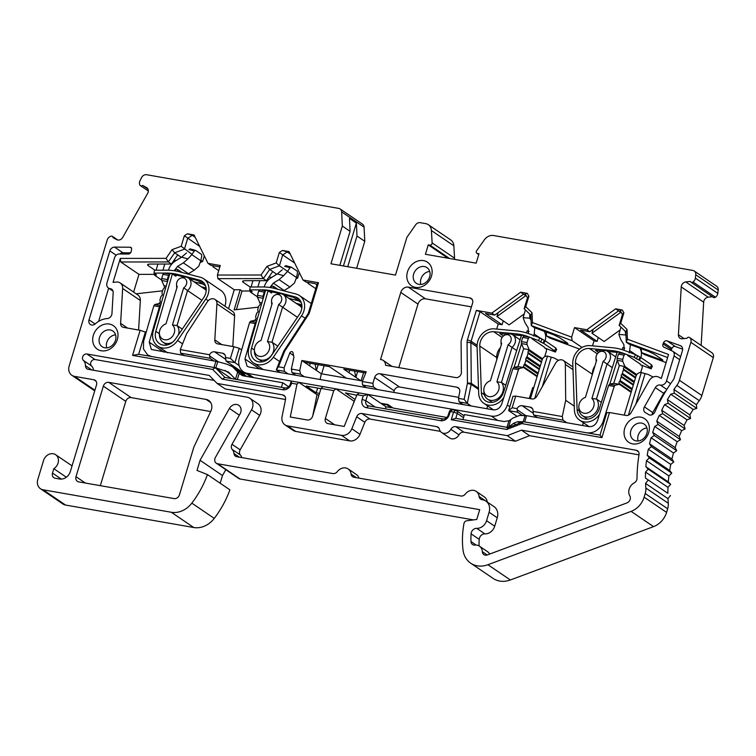<?xml version="1.0" encoding="UTF-8"?>
<svg xmlns="http://www.w3.org/2000/svg" width="756" height="756" viewBox="0 0 756 756"><rect width="100%" height="100%" fill="white"/><g stroke="black" fill="none" stroke-linecap="round" stroke-linejoin="round"><path stroke-width="1.13" d="M528.283 336.874L527.754 336.514A61.954 51.663 -55.8 0 0 515.885 333.802L493.744 331.733A12.569 10.48 -55.8 0 0 479.776 346.05L481.374 392.723A12.814 10.678 -55.8 0 0 485.569 400.85A12.814 10.678 -55.8 0 0 489.132 402.286A12.814 10.678 -55.8 0 0 503.515 392.307L521.527 335.154L524.078 335.645L523.927 336.108M503.779 397.533A15.848 13.211 124.2 0 1 488.272 405.112A15.848 13.211 124.2 0 1 483.859 403.335A15.848 13.211 124.2 0 1 478.68 393.29L477.074 346.635A15.602 13.003 124.2 0 1 494.424 328.86L516.565 330.93A64.988 54.196 124.2 0 1 529.011 333.774L539.775 337.819L538.518 340.559L540.682 342.024L543.791 343.46L545.048 340.72L555.877 348.081L554.62 350.822L553.014 350.34L555.414 352.041L544.651 347.996M528.945 331.487A6.067 5.056 124.2 0 0 528.888 331.185L527.093 330.844L526.45 332.895M521.508 343.791L514.071 367.378M527.754 336.514L538.518 340.559M524.078 335.645L525.051 336.307M500.425 347.628A12.569 10.48 -55.8 0 0 496.673 357.541L496.749 359.809M555.641 348.601L556.671 349.3L555.414 352.041M503.401 336.014L499.801 333.566L507.172 334.256M512.681 334.776L518.049 335.277L515.885 333.802M521.356 335.702A61.954 51.663 -55.8 0 0 518.049 335.277M539.775 337.819L545.048 340.72M506.35 334.558L505.707 334.124M554.62 350.822L543.791 343.46M544.509 347.287L531.95 338.745M712.36 296.711L708.183 297.184A4.772 3.978 -55.8 0 0 703.893 300.992A4.772 3.978 -55.8 0 0 703.675 302.173L701.133 345.426M699.281 400.652A138.424 115.432 -55.8 0 0 696.37 404.715L696.748 408.401L674.314 393.148L673.927 389.463A138.424 115.432 124.2 0 1 676.837 385.399L699.281 400.652A14.317 11.945 -55.8 0 0 701.861 395.511L713.314 357.579L690.88 342.326A4.942 4.12 -55.8 0 0 689.491 337.507A4.942 4.12 -55.8 0 0 689.377 337.431A1.89 1.569 124.2 0 0 686.977 338.272L682.394 338.782A4.772 3.978 124.2 0 1 679.984 338.225A4.772 3.978 124.2 0 1 678.425 334.757L681.241 286.921A4.772 3.978 124.2 0 1 681.449 285.74A4.772 3.978 124.2 0 1 685.739 281.931L690.294 281.421A2.268 1.89 124.2 0 0 690.852 282.092L713.295 297.344A2.268 1.89 -55.8 0 0 715.459 297.212A4.772 3.978 -55.8 0 0 717.784 293.375L718.2 290.03A4.772 3.978 -55.8 0 0 716.669 286.25L694.235 270.998A4.772 3.978 -55.8 0 0 692.902 270.459L493.545 235.522A9.544 7.957 -55.8 0 0 484.388 239.822L476.639 250.737A1.909 1.588 124.2 0 0 476.856 253.251L478.756 254.536M220.176 483.235L222.491 475.543L200.056 460.291L229.427 408.438A7.163 5.972 124.2 0 1 238.754 405.282A7.163 5.972 124.2 0 1 240.039 413.967L215.422 457.418A4.772 3.978 -55.8 0 0 214.94 458.552A4.772 3.978 -55.8 0 0 216.282 463.211A4.772 3.978 -55.8 0 0 217.615 463.74L479.72 509.667L476.762 519.466L466.603 520.799A2.863 2.391 -55.8 0 0 464.071 523.086A2.863 2.391 -55.8 0 0 463.995 523.426A88.358 73.672 124.2 0 0 463.003 549.858A23.861 19.902 124.2 0 0 470.667 563.154L493.101 578.406A23.861 19.902 -55.8 0 0 510.357 579.975L653.543 526.63A19.089 15.923 -55.8 0 0 666.575 512.407L667.661 508.779A14.317 11.935 -55.8 0 0 668.285 503.298L645.851 488.045A14.317 11.935 124.2 0 1 645.227 493.526L644.131 497.155A19.089 15.923 124.2 0 1 631.099 511.377L487.922 564.723A23.861 19.902 124.2 0 1 470.667 563.154M216.282 463.211L238.716 478.453A4.772 3.978 -55.8 0 0 240.049 478.992L473.492 519.901M117.35 339.51A14.232 11.869 124.2 0 1 101.304 350.775A14.232 11.869 124.2 0 1 93.338 335.305A14.232 11.869 124.2 0 1 109.374 324.04A14.232 11.869 124.2 0 1 117.35 339.51M99.508 337.478A9.488 7.91 -55.8 0 0 102.173 346.72A9.488 7.91 -55.8 0 0 115.507 340.276A9.488 7.91 -55.8 0 0 112.842 331.024A9.488 7.91 -55.8 0 0 99.508 337.478M431.487 276.091A14.232 11.869 124.2 0 1 415.441 287.356A14.232 11.869 124.2 0 1 407.475 271.886A14.232 11.869 124.2 0 1 423.521 260.622A14.232 11.869 124.2 0 1 431.487 276.091M413.645 274.059A9.488 7.91 -55.8 0 0 416.31 283.311A9.488 7.91 -55.8 0 0 429.654 276.866A9.488 7.91 -55.8 0 0 426.979 267.615A9.488 7.91 -55.8 0 0 413.645 274.059M648.705 432.621A14.232 11.869 124.2 0 1 632.668 443.885A14.232 11.869 124.2 0 1 624.692 428.416A14.232 11.869 124.2 0 1 640.738 417.151A14.232 11.869 124.2 0 1 648.705 432.621M630.863 430.589A9.488 7.91 -55.8 0 0 633.528 439.841A9.488 7.91 -55.8 0 0 646.871 433.396A9.488 7.91 -55.8 0 0 644.197 424.144A9.488 7.91 -55.8 0 0 630.863 430.589M461.377 372.339A4.734 3.941 124.2 0 1 461.16 373.842A4.734 3.941 124.2 0 1 455.83 377.584L385.541 365.271A7.097 5.916 124.2 0 0 383.216 360.423A7.097 5.916 124.2 0 0 380.514 359.544L400.774 292.421A6.681 5.575 124.2 0 1 408.306 287.138L469.93 297.93A4.734 3.941 124.2 0 1 471.253 298.459A4.734 3.941 124.2 0 1 472.585 303.071L461.302 340.427A4.734 3.941 124.2 0 0 461.084 341.92L461.377 372.339M638.981 454.847L529.597 435.683L521.451 430.145L636.202 450.255A4.734 3.941 124.2 0 1 637.516 450.784A4.734 3.941 124.2 0 1 639.009 454.725A147.883 123.313 -55.8 0 0 637.024 478.236A4.734 3.941 124.2 0 1 636.807 479.663A4.734 3.941 124.2 0 1 634.171 482.914A8.987 7.494 124.2 0 0 629.814 495.851A4.734 3.941 124.2 0 1 630.154 499.404A4.734 3.941 124.2 0 1 626.922 502.929L487.318 554.942A4.734 3.941 124.2 0 1 483.897 554.63A4.734 3.941 124.2 0 1 482.356 551.71L487.185 554.989M249.83 398.251L257.976 403.789A9.544 7.957 124.2 0 1 260.659 413.097A9.544 7.957 124.2 0 1 259.686 415.365L251.54 409.828A9.544 7.957 124.2 0 0 252.513 407.56A9.544 7.957 124.2 0 0 249.83 398.251A9.544 7.957 124.2 0 0 247.174 397.183L88.32 369.344A4.734 3.941 124.2 0 1 86.997 368.815A4.734 3.941 124.2 0 1 85.447 365.677L91.741 369.949M111.954 313.579A4.734 3.941 124.2 0 1 111.746 314.761A4.734 3.941 124.2 0 1 107.286 318.55A19.864 16.566 124.2 0 0 95.379 323.804A4.734 3.941 124.2 0 1 90.351 324.475A4.734 3.941 124.2 0 1 89.019 319.864L109.837 250.907A4.734 3.941 124.2 0 1 114.562 247.108L130.212 247.24A1.909 1.588 124.2 0 1 131.591 249.055L131.232 251.313A2.863 2.391 124.2 0 1 131.138 251.739A2.863 2.391 124.2 0 1 128.274 254.044L119.278 253.969A4.734 3.941 124.2 0 0 114.553 257.768L106.965 282.895A5.254 4.375 124.2 0 0 108.439 288.017A5.254 4.375 124.2 0 0 110.13 288.641A4.725 3.941 124.2 0 1 111.642 289.198A4.725 3.941 124.2 0 1 113.183 292.629L111.954 313.579M115.583 334.823A9.488 7.91 -55.8 0 0 106.785 342.421A9.488 7.91 -55.8 0 0 106.709 347.873M429.72 271.413A9.488 7.91 -55.8 0 0 420.922 279.002A9.488 7.91 -55.8 0 0 420.856 284.464M646.938 427.943A9.488 7.91 -55.8 0 0 638.14 435.532A9.488 7.91 -55.8 0 0 638.073 440.984M147.089 187.866L142.648 185.447A2.268 1.89 124.2 0 1 139.879 185.031A4.772 3.978 124.2 0 1 139.652 181.648A4.772 3.978 124.2 0 1 139.983 180.807L141.533 177.66A4.772 3.978 -55.8 0 1 146.579 174.721L338.745 208.401A4.782 3.988 -55.8 0 1 340.077 208.939L362.521 224.182A4.782 3.988 -55.8 0 1 364.08 227.15L364.779 241.306L356.634 268.276M254.385 349.924A8.609 7.173 124.2 0 0 265.072 355.169A8.609 7.173 124.2 0 0 267.454 341.636L271.999 342.194A10.981 9.157 124.2 0 1 273.455 351.408A10.981 9.157 124.2 0 1 258.032 358.864A10.981 9.157 124.2 0 1 254.441 351.842L254.385 349.924A8.609 7.173 124.2 0 1 260.716 340.597A8.609 7.173 124.2 0 1 260.99 340.502L272.207 303.345A5.746 4.791 124.2 0 1 271.546 300.973A5.746 4.791 124.2 0 1 271.81 299.045A5.746 4.791 124.2 0 1 275.77 294.755A5.746 4.791 124.2 0 1 281.497 300.746A5.746 4.791 124.2 0 1 278.671 304.479L282.564 307.201L271.999 342.194L277.811 346.144M275.77 294.755L277.575 294.103A8.118 6.766 124.2 0 1 283.377 294.66A8.118 6.766 124.2 0 1 285.655 302.57A8.118 6.766 124.2 0 1 282.564 307.201L297.439 317.303M283.377 294.66L299.839 305.849A8.118 6.766 124.2 0 1 301.833 308.183M271.839 304.564A8.118 6.766 124.2 0 1 271.602 302.891L271.546 300.973M201.89 300.283L187.564 290.55L176.999 325.543A10.981 9.157 124.2 0 1 178.473 334.691M165.715 323.946L165.989 323.851A8.609 7.173 124.2 0 0 165.715 323.946A8.609 7.173 124.2 0 0 159.771 330.391A8.609 7.173 124.2 0 0 159.384 333.273A8.609 7.173 124.2 0 0 165.914 339.841A8.609 7.173 124.2 0 0 174.296 332.933A8.609 7.173 124.2 0 0 172.453 324.995L176.999 325.543L182.262 329.125M172.897 341.995A10.981 9.157 124.2 0 1 163.031 342.213A10.981 9.157 124.2 0 1 159.44 335.191L159.384 333.273M165.989 323.861L177.206 286.704A5.746 4.791 124.2 0 1 176.545 284.332A5.746 4.791 124.2 0 1 180.769 278.104L182.574 277.452A8.118 6.766 124.2 0 1 186.118 277.102A8.118 6.766 124.2 0 1 188.376 278.01A8.118 6.766 124.2 0 1 190.663 285.919A8.118 6.766 124.2 0 1 187.564 290.55L183.67 287.828L172.453 324.995M188.376 278.01L204.838 289.198A8.118 6.766 124.2 0 1 206.199 290.502M176.838 287.923A8.118 6.766 124.2 0 1 176.602 286.25L176.545 284.332M447.93 258.212L428.274 244.859L425.439 254.271L476.157 263.154L479.002 253.742L477.386 253.458A1.909 1.588 124.2 0 1 476.856 253.251M505.225 334.965L507.03 334.303A8.118 6.766 124.2 0 1 512.823 334.87A8.118 6.766 124.2 0 1 515.11 342.78A8.118 6.766 124.2 0 1 512.02 347.401L501.455 382.404A10.981 9.157 124.2 0 1 502.91 391.608A10.981 9.157 124.2 0 1 487.478 399.064A10.981 9.157 124.2 0 1 483.887 392.052L483.831 390.134A8.609 7.173 124.2 0 1 490.172 380.807A8.609 7.173 124.2 0 1 490.436 380.712L501.653 343.555A5.746 4.791 124.2 0 1 500.992 341.183A5.746 4.791 124.2 0 1 501.256 339.255A5.746 4.791 124.2 0 1 505.225 334.965A5.746 4.791 124.2 0 1 510.943 340.956A5.746 4.791 124.2 0 1 508.117 344.689L516.669 350.567M501.285 344.774A8.118 6.766 124.2 0 1 501.048 343.101L500.992 341.183M508.117 344.689L496.9 381.846L501.455 382.404L505.726 385.305M600.226 351.606L602.031 350.954A8.118 6.766 124.2 0 1 607.824 351.512A8.118 6.766 124.2 0 1 610.111 359.421A8.118 6.766 124.2 0 1 607.021 364.052L596.456 399.045A10.981 9.157 124.2 0 1 597.911 408.259A10.981 9.157 124.2 0 1 582.479 415.715A10.981 9.157 124.2 0 1 578.888 408.694L578.831 406.785A8.609 7.173 124.2 0 1 585.172 397.458A8.609 7.173 124.2 0 1 585.437 397.363L596.654 360.206A5.746 4.791 124.2 0 1 595.993 357.834A5.746 4.791 124.2 0 1 596.257 355.906A5.746 4.791 124.2 0 1 600.226 351.606A5.746 4.791 124.2 0 1 605.943 357.607A5.746 4.791 124.2 0 1 603.118 361.34L612.294 367.643M596.286 361.425A8.118 6.766 124.2 0 1 596.049 359.752L595.993 357.834M603.118 361.34L591.901 398.497L596.456 399.045L601.351 402.381M180.769 278.104A5.746 4.791 124.2 0 1 183.273 277.858A5.746 4.791 124.2 0 1 186.751 282.12A5.746 4.791 124.2 0 1 183.67 287.828M146.447 187.431A4.772 3.978 124.2 0 1 146.777 187.63A4.772 3.978 124.2 0 1 147.628 193.413L122.727 237.375A4.772 3.978 124.2 0 1 116.84 239.68L113.022 237.696A1.89 1.569 124.2 0 0 111.34 236.137A4.942 4.12 -55.8 0 0 107.191 240.039L69.165 365.989A9.544 7.957 -55.8 0 0 71.848 375.297L94.283 390.55A9.544 7.957 -55.8 0 0 94.727 390.824M453.855 245.794A9.544 7.957 -55.8 0 0 450.746 239.945L428.302 224.693A9.544 7.957 124.2 0 1 431.411 230.542L453.855 245.794L454.564 258.183L432.13 242.931A1.909 1.588 124.2 0 1 429.89 245.133L449.536 258.495M454.29 259.327A1.909 1.588 -55.8 0 0 454.564 258.183M713.314 357.579A4.942 4.12 -55.8 0 0 711.925 352.759A4.942 4.12 -55.8 0 0 711.812 352.683L689.595 337.582M693.195 409.487A138.424 115.432 -55.8 0 0 689.859 414.893L690.559 418.474L668.115 403.222L667.425 399.64A138.424 115.432 124.2 0 1 670.752 394.235L693.195 409.487L696.748 408.401M687.043 419.863A138.424 115.432 -55.8 0 0 684.133 425.486L685.125 428.935L662.681 413.683L661.689 410.234A138.424 115.432 124.2 0 1 664.609 404.611L687.043 419.863L690.559 418.474M681.695 430.636A138.424 115.432 -55.8 0 0 679.209 436.429L680.495 439.718L658.06 424.466L656.766 421.177A138.424 115.432 124.2 0 1 659.251 415.384L681.695 430.636L685.125 428.935M677.168 441.712A138.424 115.432 -55.8 0 0 675.136 447.628L676.714 450.737L654.271 435.484L652.693 432.375A138.424 115.432 124.2 0 1 654.724 426.46L677.168 441.712L680.495 439.718M673.511 453.005A138.424 115.432 -55.8 0 0 671.942 459.005L673.794 461.907L651.36 446.654L649.508 443.753A138.424 115.432 124.2 0 1 651.067 437.752L673.511 453.005L676.714 450.737M670.752 464.439A138.424 115.432 -55.8 0 0 669.665 470.478L671.772 473.143L649.338 457.89L647.221 455.225A138.424 115.432 124.2 0 1 648.308 449.187L670.752 464.439L673.794 461.907M668.899 475.921A138.424 115.432 -55.8 0 0 668.304 481.941L670.657 484.369L648.223 469.117L645.86 466.688A138.424 115.432 124.2 0 1 646.465 460.669L668.899 475.921L671.772 473.143M667.983 487.355A138.424 115.432 -55.8 0 0 667.879 493.328L645.435 478.075A138.424 115.432 124.2 0 1 645.548 472.103L667.983 487.355L670.657 484.369M645.851 488.045A138.424 115.432 124.2 0 1 645.567 483.424L668.002 498.677L670.459 495.482M668.002 498.677A138.424 115.432 -55.8 0 0 668.285 503.298M222.491 475.543L225.808 469.684M214.26 518.389A90.096 75.127 -55.8 0 0 229.9 489.841L207.456 474.588A90.096 75.127 124.2 0 1 191.826 503.137A21.952 18.305 124.2 0 1 171.319 512.266L193.753 527.518A21.952 18.305 -55.8 0 0 214.26 518.389L191.826 503.137M71.848 375.297A9.544 7.957 -55.8 0 0 74.504 376.365L93.829 379.748A4.772 3.978 124.2 0 1 95.162 380.287A4.772 3.978 124.2 0 1 96.503 384.936L70.384 471.451A9.544 7.957 124.2 0 1 59.62 479.002L55.131 478.217A4.734 3.941 124.2 0 1 53.818 477.688A4.734 3.941 124.2 0 1 52.485 473.076L53.808 468.701A8.609 7.182 -55.8 0 0 55.623 454.706A8.609 7.182 -55.8 0 0 43.527 460.555L37.8 479.512A9.459 7.891 -55.8 0 0 40.465 488.735L62.899 503.987A9.459 7.891 -55.8 0 0 65.536 505.046L193.753 527.518M100.331 485.664L125.779 401.389A4.772 3.978 -55.8 0 1 131.157 397.609L210.678 411.547M324.097 365.706L321.65 373.814M347.732 266.717L357.002 236.023L364.779 241.306M316.424 370.431L318.163 364.666M428.302 224.693A9.544 7.957 124.2 0 0 425.647 223.625L420.223 222.68A4.782 3.988 124.2 0 0 415.611 224.863L406.87 237.365L395.482 275.089L330.948 263.778L342.336 226.053L341.646 211.897A4.782 3.988 -55.8 0 0 340.077 208.939M690.88 342.326L679.427 380.259L701.861 395.511M40.465 488.735A9.459 7.891 -55.8 0 0 43.092 489.793L171.319 512.266M76.006 476.686A4.772 3.978 124.2 0 0 77.348 481.336A4.772 3.978 124.2 0 0 78.671 481.874L174.078 498.591A4.772 3.978 124.2 0 0 179.456 494.811L193.895 446.985L210.829 411.236A9.459 7.891 124.2 0 0 208.75 400.491A9.459 7.891 124.2 0 0 206.114 399.423L108.722 382.356A4.772 3.978 124.2 0 0 103.336 386.136L76.006 476.686L85.362 483.046M393.668 392.402L394.159 390.767L374.664 377.518A4.772 3.978 124.2 0 1 380.041 373.738L456.917 387.214A4.772 3.978 124.2 0 1 458.24 387.752A4.772 3.978 124.2 0 1 459.733 391.778A162.256 135.305 124.2 0 1 458.457 398.355L464.146 399.357L467.416 383.368A1.881 1.569 -55.8 0 0 467.454 382.952L467.057 342.298A7.579 6.322 124.2 0 1 467.406 339.907L476.327 310.385L491.825 313.097L520.648 292.194L523.587 294.188L494.764 315.091L491.825 313.097M527.282 293.356L528.907 296.154L527.452 297.798L525.033 293.611L527.282 293.356L520.648 292.194M528.907 296.154L525.741 306.652L532.035 312.786L532.432 322.557L571.649 337.129L572.131 340.72L582.035 347.448M586.826 329.748L615.649 308.835L618.588 310.839L589.765 331.742L586.826 329.748L574.532 327.594L571.649 337.129M622.282 309.998L623.908 312.804L622.453 314.439L620.033 310.262L622.282 309.998L615.649 308.835M623.908 312.804L620.733 323.303L627.036 329.436L627.423 339.208L668.559 354.479L661.311 378.482L658.589 377.064A7.636 6.369 124.2 0 0 649.168 380.75L631.014 412.804A4.772 3.978 124.2 0 1 626.119 415.45L609.497 412.54L601.918 437.62L521.838 423.587L506.851 429.455L451.266 419.712L453.562 412.115L450.311 411.538L449.225 414.855A7.617 6.35 124.2 0 1 440.701 420.695L366.405 407.673A7.617 6.35 124.2 0 1 362.133 399.395L363.23 395.794L356.983 394.698L344.188 426.46L328.01 423.615A4.734 3.941 124.2 0 1 326.686 423.086A4.734 3.941 124.2 0 1 325.363 418.474L333.765 390.635L320.998 388.395L312.597 416.244A4.734 3.941 124.2 0 1 307.267 419.986L290.276 417.01L296.976 384.18L291.542 383.235L291.4 383.698A7.617 6.35 124.2 0 1 282.82 389.727L222.188 379.106L212.634 369.4L132.555 355.367L140.125 330.287L123.502 327.367A4.772 3.978 124.2 0 1 122.17 326.838A4.772 3.978 124.2 0 1 120.61 323.37L122.661 288.49L140.342 300.501L138.603 330.013M195.199 237.289L192.279 235.305L187.705 238.263L184.417 249.159L174.674 252.787L168.371 261.945L120.771 261.992L120.289 258.41L113.05 282.404L116.311 282.035A7.636 6.369 124.2 0 1 120.176 282.942A7.636 6.369 124.2 0 1 122.661 288.49M120.289 258.41L166.046 258.354L172.009 249.697L181.185 246.276L184.36 235.777L187.422 233.793L194.056 234.965L207.994 263.362L220.289 265.517L217.416 275.052L261.047 275.004L267.01 266.348L276.186 262.927L279.361 252.428L282.423 250.444L289.057 251.606L302.995 280.003L318.493 282.725L309.582 312.247A7.579 6.322 124.2 0 1 308.524 314.524L284.738 351.143L278.425 366.811L284.086 367.803L289.794 353.005A1.909 1.588 124.2 0 1 293.016 352.787L293.923 357.333L291.334 369.07L299.763 370.544L301.814 360.508L366.216 371.791L362.304 381.496L372.897 383.358L373.388 386.911L377.235 389.52M374.664 377.518L372.897 383.358M207.456 474.588L196.995 470.421L200.056 460.291M648.024 480.23L645.567 483.424M648.223 469.117L645.548 472.103M649.338 457.89L646.465 460.669M651.36 446.654L648.308 449.187M654.271 435.484L651.067 437.752M658.06 424.466L654.724 426.46M662.681 413.683L659.251 415.384M668.115 403.222L664.609 404.611M674.314 393.148L670.752 394.235M676.837 385.399A14.317 11.945 -55.8 0 0 679.427 380.259M694.235 270.998A4.772 3.978 -55.8 0 1 695.766 274.778L695.35 278.123A4.772 3.978 124.2 0 1 693.016 281.96A2.268 1.89 124.2 0 1 690.852 282.092M428.274 244.859L429.89 245.133M432.13 242.931L431.411 230.542M648.724 414.666L647.873 414.09A19.864 16.566 124.2 0 0 645.766 412.908A4.734 3.941 124.2 0 1 645.265 412.625A4.734 3.941 124.2 0 1 644.414 406.889L655.32 387.639A4.734 3.95 124.2 0 1 660.366 385.059L666.839 389.463M670.581 383.717L666.499 380.948A5.254 4.375 124.2 0 1 660.366 385.059M666.499 380.948L674.068 355.887L679.691 359.714M682.649 349.159L675.373 346.541A2.863 2.391 -55.8 0 0 671.942 348.318L663.579 342.638L663.031 343.867A2.863 2.391 124.2 0 0 663.692 347.051A2.863 2.391 124.2 0 0 663.976 347.212L672.254 351.011A4.734 3.941 124.2 0 1 672.736 351.275A4.734 3.941 124.2 0 1 674.068 355.887M663.579 342.638A2.863 2.391 124.2 0 1 667.009 340.861L680.353 345.662A4.734 3.941 124.2 0 1 681.099 346.04A4.734 3.941 124.2 0 1 682.432 350.652L673.851 379.068A152.731 127.358 -55.8 0 0 654.866 411.935A4.734 3.941 124.2 0 1 648.459 414.505A4.734 3.941 124.2 0 1 648.346 414.42L648.572 414.581M647.873 414.09A19.864 16.566 124.2 0 1 648.346 414.42M489.104 512.256L497.25 517.794L494.707 526.223L486.562 520.686L489.104 512.256A11.453 9.554 -55.8 0 0 485.881 501.096A11.453 9.554 -55.8 0 0 482.697 499.81L481.931 499.678A4.734 3.95 124.2 0 1 480.618 499.149A4.734 3.95 124.2 0 1 479.087 496.465A8.987 7.494 -55.8 0 0 476.195 491.381A8.987 7.494 -55.8 0 0 465.337 494.055A4.734 3.941 124.2 0 1 460.943 496.002L353.912 477.244A4.734 3.95 124.2 0 1 352.589 476.715A4.734 3.95 124.2 0 1 351.067 474.031A8.987 7.494 -55.8 0 0 348.166 468.947A8.987 7.494 -55.8 0 0 337.318 471.621A4.734 3.95 124.2 0 1 332.914 473.568L236.798 456.719A4.734 3.941 124.2 0 1 235.475 456.189A4.734 3.941 124.2 0 1 233.954 453.515L239.321 457.163M241.807 457.597A8.987 7.494 -55.8 0 0 240.389 455.008L232.243 449.47A8.987 7.494 124.2 0 1 233.954 453.515M232.243 449.47A4.725 3.941 124.2 0 1 232.026 444.292L251.54 409.828M83.349 360.385A3.78 3.156 124.2 0 1 83.009 356.123A3.78 3.156 124.2 0 1 86.902 353.997L95.048 359.535A3.78 3.156 -55.8 0 0 91.155 361.651A3.78 3.156 -55.8 0 0 91.495 365.923L83.349 360.385A8.987 7.494 124.2 0 1 85.447 365.677M86.902 353.997L209.223 375.43L217.085 383.415L282.753 394.925A4.734 3.941 124.2 0 1 284.067 395.454A4.734 3.941 124.2 0 1 285.522 399.593L282.064 416.547A9.459 7.891 124.2 0 0 284.955 424.834A9.459 7.891 124.2 0 0 287.592 425.893L341.504 435.343L349.65 440.871L295.738 431.43A9.459 7.891 124.2 0 1 293.101 430.372L284.955 424.834M356.681 416.783A4.734 3.941 124.2 0 1 361.85 413.504L369.986 419.041A4.734 3.941 -55.8 0 0 364.817 422.32L356.681 416.783L351.842 428.775A9.459 7.891 124.2 0 1 341.504 435.343M361.85 413.504L436.685 426.62A4.734 3.95 124.2 0 1 437.998 427.149A4.734 3.95 124.2 0 1 439.434 429.285A7.097 5.916 -55.8 0 0 441.58 432.498A7.097 5.916 -55.8 0 0 450.869 429.313A4.734 3.95 124.2 0 1 455.736 426.649L507.295 435.683L521.451 430.145M471.073 533.849A5.254 4.375 124.2 0 1 476.724 528.34L484.861 533.878A5.254 4.375 -55.8 0 0 479.219 539.387L471.073 533.849A78.804 65.715 124.2 0 0 470.988 541.542A4.734 3.941 124.2 0 0 472.538 544.528A4.734 3.941 124.2 0 0 474.91 545.085A8.987 7.494 124.2 0 1 479.427 546.153A8.987 7.494 124.2 0 1 482.356 551.71M486.562 520.686A9.544 7.957 124.2 0 1 476.724 528.34M316.405 370.421L315.044 364.118M343.422 265.97L356.369 223.096L357.002 236.023M356.369 223.096L349.461 218.399L350.094 231.327L342.336 226.053M365.734 373.001L343.791 369.164L360.716 380.665L346.305 378.142L329.38 366.632L304.385 362.256L321.309 373.757L320.128 379.512M361.122 380.731L363.57 372.623M53.808 468.701L66.339 477.216M467.454 382.952L471.281 383.358L470.893 342.704A4.734 3.941 124.2 0 1 471.111 341.211L477.093 345.275M478.51 388.263L471.281 383.358A4.734 3.941 124.2 0 1 471.186 384.388L478.548 389.387M464.146 399.357L467.302 403.373L471.186 384.388L467.416 383.368M458.457 398.355L459.157 401.946L462.984 404.545M471.13 405.972L467.302 403.373L459.157 401.946M458.675 397.354L399.537 386.996L380.041 373.738M366.386 387.62L362.549 385.012L362.304 381.496M362.549 385.012L373.388 386.911M301.814 360.508L304.385 362.256M295.861 375.26L292.043 372.661L300.51 374.144L299.763 370.544M292.043 372.661L291.334 369.07M278.425 366.811L276.252 369.901L284.369 371.319L284.086 367.803M280.079 372.5L276.252 369.901L283.859 351.02L284.738 351.143M283.859 351.02L307.824 314.127L308.524 314.524M318.493 282.725L317.397 283.188L308.486 312.71A4.734 3.941 124.2 0 1 307.824 314.127M316.906 284.814L315.148 283.623L305.934 282.007L302.995 280.003M290.2 253.94L287.28 251.956L282.706 254.904L279.361 252.428M287.28 251.956L282.423 250.444M294.67 263.041L282.706 254.904L279.408 265.8L276.186 262.927M287.573 271.347L279.408 265.8L269.675 269.429L267.01 266.348M250.179 287.025L243.054 282.186C242.014 281.298 242.704 280.807 245.105 280.703L266.443 280.684L272.727 271.555L276.772 274.305L269.675 269.429L263.371 278.595L261.047 275.004M266.443 280.684L263.371 278.595L217.898 278.643L234.266 289.775L228.558 308.675M217.416 275.052L217.898 278.643M219.864 266.925L210.933 265.356L207.994 263.362M199.669 246.399L184.36 235.777M192.279 235.305L187.422 233.793M192.024 254.328L181.185 246.276M181.364 257.333L174.674 252.787L172.009 249.697M154.971 270.232L148.053 265.536C147.014 264.647 147.703 264.156 150.104 264.061L171.442 264.033L168.371 261.945L166.046 258.354M133.623 292.081L138.972 274.362L120.771 261.992M146.163 332.375L140.125 330.287M145.426 331.865L138.66 354.28L132.555 355.367M138.66 354.28L215.384 367.728L212.634 369.4M222.188 379.106L224.938 377.424L215.384 367.728L231.289 378.539M224.938 377.424L284.927 387.932L282.82 389.727M509.837 406.709L507.342 405.008L518.474 369.675L512.87 368.692L501.767 403.94C500.037 408.117 497.202 410.092 493.243 409.846L249.225 367.085L247.108 366.235L244.944 358.939L255.169 323.53L249.565 322.557L239.312 358.042A14.232 11.869 -55.8 0 0 243.375 371.735A14.232 11.869 -55.8 0 0 247.335 373.332L291.249 381.024L290.304 384.161A4.772 3.978 124.2 0 1 284.927 387.932M296.976 384.18L298.828 382.347L291.249 381.024L291.542 383.235M298.828 382.347L317.029 394.717L312.719 415.819M298.837 382.356L323.105 386.609L320.998 388.395M323.105 386.599L335.872 388.839L333.765 390.635M353.203 404.091L354.073 401.209L335.872 388.839M356.983 394.698L359.346 392.95L367.737 394.424L363.23 395.794M450.33 411.529L452.438 409.743A2.863 2.391 124.2 0 0 449.225 411.935L448.147 415.242A4.772 3.978 124.2 0 1 442.808 418.909L368.512 405.887A4.772 3.978 124.2 0 1 367.18 405.348A4.772 3.978 124.2 0 1 365.838 400.699L367.737 394.424L381.723 403.931L386.968 404.847L391.173 407.711A1.899 1.578 -55.8 0 0 392.307 407.484M452.438 409.743L455.651 410.3A2.863 2.391 124.2 0 1 456.454 410.621A2.863 2.391 124.2 0 1 457.257 413.419L455.774 418.342L451.266 419.712M455.774 418.342L508.315 427.556L506.851 429.455M508.315 427.556L523.303 421.687L521.838 423.587M601.918 437.62L600.028 435.125L523.303 421.687M609.497 412.54L606.794 412.719L600.028 435.125M627.423 339.208L626.261 342.185L667.633 357.55M627.036 329.436L625.845 331.846L626.261 342.185L629.332 344.273L648.516 351.398L654.469 354.28L662.313 359.61C663.371 360.404 662.832 360.423 660.687 359.667L660.98 358.703M620.733 323.303L619.164 325.345L625.845 331.846M622.453 314.439L619.164 325.345M532.432 322.557L531.26 325.534L572.131 340.72M532.035 312.786L530.844 315.195L531.26 325.534L534.331 327.631L553.515 334.747L559.468 337.63L567.312 342.959C568.37 343.753 567.832 343.782 565.686 343.026L565.979 342.052M525.741 306.652L524.163 308.694L530.844 315.195M527.452 297.798L524.163 308.694M476.327 310.385L480.022 311.689L498.223 324.05L502.107 324.73L485.55 313.475L494.764 315.091M480.022 311.689L471.111 341.211L467.406 339.907M350.094 231.327L339.822 265.337M310.253 363.286L309.506 365.734M665.734 391.239A4.734 3.95 -55.8 0 0 663.683 393.318L652.778 412.568A4.734 3.941 -55.8 0 0 652.088 414.732M408.306 287.138L425.505 298.828L471.432 306.87M425.505 298.828A6.681 5.575 -55.8 0 0 417.974 304.11L398.809 367.596M358.92 478.123A8.987 7.494 -55.8 0 0 356.312 474.484L348.166 468.947M479.087 496.465L487.233 502.003A8.987 7.494 -55.8 0 0 484.341 496.919L476.195 491.381M497.25 517.794A11.453 9.554 -55.8 0 0 494.027 506.624L485.881 501.096M455.736 426.649L463.882 432.186L515.441 441.22L507.295 435.683M441.58 432.498L449.725 438.036A7.097 5.916 -55.8 0 0 459.005 434.842L450.869 429.313M369.986 419.041L440.398 431.374M217.085 383.415L225.231 388.953L285.532 399.518M95.048 359.535L214.118 380.391M232.026 444.292L240.172 449.829L259.686 415.365M114.562 247.108L122.926 252.797L130.552 252.854M108.666 288.168L98.639 321.366M142.648 185.447L147.978 189.076M296.229 278.69L297.609 278.17L299.319 272.51M250.425 290.994L242.024 291.003L236.401 309.629M246.513 373.861L244.254 373.473L226.053 361.103L234.908 362.653L239.113 365.517M232.13 365.233A4.772 3.978 -55.8 0 0 230.949 365.81M200.387 262.351L202.608 261.529L204.318 255.868M154.687 274.352L138.972 274.362M362.511 380.977L360.716 380.665M346.305 378.142L321.309 373.757M349.726 370.204L348.979 372.68M354.517 371.035L355.887 377.376L357.635 371.583M523.587 294.188L525.77 295.672L496.947 316.575L498.128 312.653M592.515 345.851L594.027 340.843L597.108 341.381L598.27 337.526M582.678 425.524L583.282 422.632M546.352 332.092L546.503 335.9L549.451 337.904L579.587 349.092M502.107 324.73L503.279 320.875M496.711 329.068L498.223 324.05M486.93 408.741L487.525 405.83M394.159 390.767A4.772 3.978 124.2 0 1 399.537 386.996M385.314 408.835L385.929 406.794L391.173 407.711M641.353 348.743L641.504 352.551L644.452 354.555L666.112 362.596M618.588 310.839L620.77 312.313L591.939 333.226L593.129 329.304M597.108 341.381L580.551 330.126L589.765 331.742M696.37 404.715L673.927 389.463M243.451 280.863L243.054 282.186L242.544 281.412M242.024 291.003L240.2 289.765L234.266 289.775M148.459 264.213L148.053 265.536L147.543 264.761M136.156 293.8L162.568 290.824M120.176 282.942L137.847 294.953A7.636 6.369 124.2 0 1 140.342 300.501M653.165 377.055L648.081 374.409L641.286 372.566A4.734 3.941 124.2 0 0 635.957 376.308L624.239 415.12M644.981 373.861L635.739 404.46M662.88 360.168L662.313 359.61M641.504 352.551L660.687 359.667M567.879 343.526L567.312 342.959M546.503 335.9L565.686 343.026M663.031 343.867L671.394 349.546A2.863 2.391 -55.8 0 0 671.13 350.491M671.394 349.546L671.942 348.318M484.861 533.878A9.544 7.957 -55.8 0 0 494.707 526.223M479.219 539.387A78.804 65.715 -55.8 0 0 479.096 545.945M489.661 554.072A8.987 7.494 -55.8 0 0 487.563 551.691L479.427 546.153M529.597 435.683L515.441 441.22M463.882 432.186A4.734 3.95 -55.8 0 0 459.005 434.842M349.65 440.871A9.459 7.891 124.2 0 0 359.988 434.313L364.817 422.32M93.536 370.26A8.987 7.494 -55.8 0 0 91.495 365.923M240.172 449.829A4.725 3.941 -55.8 0 0 240.389 455.008M122.926 252.797A4.734 3.941 -55.8 0 0 119.911 253.969M174.003 260.319L175.921 260.65M288.197 373.918L284.369 371.319M184.369 355.726L180.552 353.128L180.297 349.612L186.534 333.859L207.418 301.72A5.982 4.98 124.2 0 1 214.978 299.452A5.982 4.98 124.2 0 1 216.934 303.789L234.606 315.81L232.801 346.522M180.552 353.128L209.96 358.278L213.778 360.877M241.655 349.952L239.236 348.308L234.908 362.653L230.41 358.391L233.935 346.72L217.69 343.876A4.772 3.978 124.2 0 1 216.367 343.347A4.772 3.978 124.2 0 1 214.808 339.869L216.934 303.789M240.2 289.765L234.133 309.884L258.42 307.144M269.004 276.961L271.64 277.424M304.328 376.743L300.51 374.144M594.027 340.843L574.532 327.594M574.258 406.123L565.696 400.302L565.346 364.439L573.01 369.646M532.489 408.694L530.173 407.125A4.772 3.978 124.2 0 1 531.506 407.654A4.772 3.978 124.2 0 1 533.037 411.425L562.284 416.547L563.012 420.147L533.604 414.997L537.431 417.595M566.83 422.746L563.012 420.147M562.284 416.547L565.696 400.302M565.346 364.439A5.982 4.98 124.2 0 0 563.39 360.499A5.982 4.98 124.2 0 0 555.603 363.145L536.817 396.305A4.772 3.978 124.2 0 1 531.931 398.941L515.687 396.097L512.984 396.276L508.656 410.621L516.546 415.989M558.552 360.329L553.883 357.9L547.467 356.123A4.734 3.941 124.2 0 0 542.147 359.865L530.428 398.677M388.102 404.63A1.899 1.578 124.2 0 1 386.968 404.847M385.929 406.794L381.723 403.931M171.442 264.033L177.726 254.904L181.327 257.352M628.416 415.157L641.277 372.557M267.454 341.636L278.671 304.479M214.978 299.452L232.659 311.463A5.982 4.98 124.2 0 1 234.606 315.81M180.297 349.612L209.544 354.734A4.772 3.978 124.2 0 1 214.581 351.814L222.633 353.232A4.772 3.978 124.2 0 1 223.956 353.761A4.772 3.978 124.2 0 1 225.486 357.531L230.41 358.391M218.399 361.85L209.62 355.887L209.96 358.278M209.62 355.887L209.544 354.734M233.935 346.72L239.236 348.308M212.521 265.639L213.116 266.84L213.428 265.791M218.739 270.657L213.116 266.84M307.522 282.281L308.117 283.481L308.429 282.442M315.743 288.669L308.117 283.481M523.691 314.316L509.147 324.872L496.947 316.575M496.9 381.846A8.609 7.173 124.2 0 1 494.518 395.379A8.609 7.173 124.2 0 1 483.831 390.134M591.901 398.497A8.609 7.173 124.2 0 1 589.519 412.029A8.609 7.173 124.2 0 1 578.831 406.785M551.171 357.427L542.411 386.429M515.687 396.097L512.162 407.767L517.085 408.627A4.772 3.978 124.2 0 1 522.122 405.707L533.377 413.362M530.173 407.125L522.122 405.707M533.037 411.425L533.604 414.997M522.387 415.488L517.501 412.171L508.656 410.621L512.162 407.767M534.7 398.421L547.467 356.123M619.693 330.24L604.148 341.514L591.939 333.226M225.486 357.531L226.053 361.103M525.77 295.672L526.507 296.172M525.685 415.564L517.17 409.78L517.501 412.171M517.17 409.78L517.085 408.627M620.77 312.313L621.508 312.823M689.859 414.893L667.425 399.64M645.435 478.075L667.879 493.328M202.608 261.529L200.879 260.347M297.609 278.17L296.522 277.433M684.133 425.486L661.689 410.234M645.86 466.688L668.304 481.941M679.209 436.429L656.766 421.177M647.221 455.225L669.665 470.478M675.136 447.628L652.693 432.375M649.508 443.753L671.942 459.005M177.301 271.3L177.802 269.571L182.12 272.51M172.396 273.918L169.835 273.502L153.26 330.892A15.848 13.211 -55.8 0 0 157.777 346.135A15.848 13.211 -55.8 0 0 177.603 340.465L205.802 299.036A15.602 13.003 -55.8 0 0 203.818 278.822A15.602 13.003 -55.8 0 0 200.397 277.272L179.285 271.773A64.988 54.196 -55.8 0 0 166.462 270.185L154.46 270.232L154.026 273.114L166.018 273.067A61.954 51.663 124.2 0 1 178.246 274.579L199.357 280.079A12.569 10.48 124.2 0 1 202.107 281.326A12.569 10.48 124.2 0 1 203.704 297.618L175.505 339.057A12.814 10.678 124.2 0 1 159.469 343.64A12.814 10.678 124.2 0 1 155.821 331.326L172.396 273.918L175.864 276.271L176.186 275.156M203.383 288.206L206.199 288.943M224.882 306.18A15.602 13.003 -55.8 0 0 220.705 290.304L203.818 278.822M174.901 270.837A6.067 5.056 -55.8 0 1 175.987 269.287L177.802 269.571M178.246 274.579L180.419 276.053L184.256 277.055M188.65 278.199L197.817 280.589L205.566 285.853M206.104 288.008L201.209 286.732M193.857 281.742A64.988 54.196 124.2 0 1 194.018 281.78L203.024 284.133M180.419 276.053A61.954 51.663 -55.8 0 0 173.738 274.825M154.791 273.644L154.555 275.193L155.386 275.184A1.899 0.52 -171.3 0 0 156.397 274.882A1.899 0.52 -171.3 0 0 156.19 274.589L154.026 273.114M154.555 275.193L161.595 279.975M518.474 369.675L519.485 368.408L523.606 367.52L537.072 376.677M261.907 302.891L259.743 302.495L260.244 304.479L258.722 306.104L257.692 309.648L258.174 311.623L256.653 313.249L255.632 316.792L256.114 318.767L254.592 320.374L256.747 320.752M269.939 287.516L273.313 283.131L279.058 279.635L289.888 286.996L283.67 290.805M539.425 368.89L525.666 359.535L525.864 360.423L539.236 369.504M624.806 353.789L619.665 352.891L618.455 354.167L617.123 358.363L617.123 360.319L619.344 365.526L613.74 383.311L619.344 384.294L615.195 385.173L609.601 384.199L608.589 385.465L597.486 420.714C595.756 424.891 592.921 426.866 588.962 426.62L526.554 415.687L519.533 415.45L512.795 418.106L510.801 419.646L508.561 427.074L506.879 427.698M166.188 286.118L164.033 285.721L164.524 287.705L163.003 289.331L161.982 292.874L162.455 294.849L160.943 296.475L159.913 300.019L160.395 301.994L158.883 303.6L161.028 303.978M174.22 270.743L177.594 266.358L183.349 262.861L194.179 270.223L187.96 274.031M541.579 361.718L527.915 352.428L528.104 353.307L541.4 362.341M633.471 384.53L621.385 376.308L619.769 381.43L631.912 389.69M264.203 286.987L264.335 286.533C265.545 282.772 267.794 279.843 271.083 277.764L277.31 273.955L283.642 275.666L279.058 279.635M635.635 377.357L623.624 369.202L622.018 374.324L634.076 382.517M168.484 270.213L168.616 269.76C169.826 265.999 172.075 263.079 175.364 261L181.591 257.182L187.923 258.892L183.349 262.861M335.881 388.839L359.346 392.959M367.737 394.424L491.353 416.093L497.741 420.43M318.985 395.057L317.029 394.717M446.796 417.454L393.139 408.06L387.941 404.526L380.731 403.26M356.775 395.227L345.464 392.922L355.074 399.461M320.931 388.631L306.246 386.051L316.206 392.827L319.486 393.404M507.342 405.008A14.232 11.869 124.2 0 1 491.353 416.093M316.206 392.827L317.652 388.055M533.623 388.102L532.753 387.516L529.285 398.478M249.565 322.557L250.529 321.272L254.592 320.374M255.169 323.53L256.322 322.217M263.164 298.516L263.031 296.314L264.25 292.1L265.63 290.899M261.085 368.068L260.782 369.117M512.87 368.692L513.882 367.425L518.021 366.537L523.625 348.752L521.404 343.545L521.413 341.599L522.736 337.393L523.946 336.108M237.327 379.597L239.17 373.483L243.215 375.826L282.772 382.753L288.641 386.751M462.927 419.599L464.439 414.59L503.987 421.527L508.968 420.761L510.801 419.646M532.489 388.376L533.481 388.546M537.261 376.053L523.426 366.651L523.625 367.52L518.021 366.537M289.888 286.996L294.471 283.027L296.503 277.528L287.526 271.423L283.642 275.666M259.743 302.495L257.456 297.297L257.427 295.331L258.647 291.117L260.026 289.917M546.229 348.374L546.531 350.737L544.66 356.671M545.048 341.372C546.182 337.526 545.86 334.086 544.065 331.071M528.444 333.566L528.151 327.792L524.985 322.727L523.143 317.633L529.814 318.2L529.701 314.09M533.556 336.061L534.218 334.01L542.326 339.52M534.728 327.773L534.218 334.01M531.043 320.204L529.814 318.2M542.591 358.807L529.219 349.716L527.008 344.528L527.017 342.572L528.34 338.376L529.767 337.185M529.219 349.716L523.625 348.752M529.228 349.735L528.538 350.434L542.194 359.714M527.915 352.428L528.538 350.434M540.323 365.895L526.989 356.832L528.104 353.307M526.989 356.832L526.299 357.55L540.03 366.877M525.666 359.535L526.299 357.55M538.159 373.067L524.749 363.948L525.864 360.423M524.749 363.948L524.059 364.657L537.866 374.05M523.426 366.651L524.059 364.657M282.772 382.753L281.393 387.318M239.17 373.483L242.364 375.619M246.758 376.45L246.031 375.978M287.526 271.423L290.039 267.756L291.334 267.17L297.165 271.13L297.495 272.821L296.503 277.528M282.234 269.731L277.31 273.955M523.143 317.633L525.42 309.922M235.56 379.285L228.293 371.924L215.847 367.907L217.728 361.67L226.857 364.165L232.508 366.755L239.113 373.407M285.721 265.621L291.334 267.17M508.561 427.074L513.683 423.247L517.652 421.687L523.095 421.763M217.728 361.67L151.389 349.47L149.225 342.166L159.45 306.766L160.612 305.443M159.45 306.766L153.846 305.783L143.593 341.268L143.46 348.97L147.656 354.961L151.408 356.52M587.072 432.857C594.49 433.311 599.82 429.616 603.061 421.782L614.193 386.448L615.195 385.173M153.846 305.783L154.81 304.498L158.883 303.6M167.454 281.752L167.312 279.54L168.531 275.326L169.911 274.126M613.74 383.311L609.601 384.199M194.179 270.223L198.752 266.254L200.784 260.754L191.807 254.649L187.923 258.892M164.033 285.721L161.737 280.523L161.708 278.558L162.927 274.343L164.307 273.143M640.814 357.975C641.891 354.186 641.551 350.803 639.784 347.845M640.672 372.51L642.25 367.51L641.938 365.148M631.307 391.693L619.145 383.424L618.899 382.338L619.769 381.43M621.385 376.308L621.139 375.222L622.018 374.324M623.624 369.202L623.379 368.115L624.258 367.208L636.316 375.401M619.344 365.526L624.947 366.509L624.258 367.208M619.145 383.424L619.344 384.294M625.477 353.959L624.05 355.15L622.727 359.346L622.717 361.302L624.947 366.509M630.466 344.698L629.266 352.835M625.779 335.418L625.297 331.317M624.163 350.34L623.87 344.566L620.695 339.501L618.862 334.407L625.533 334.974M191.807 254.649L194.32 250.983L195.615 250.397L201.446 254.356L201.786 256.057L200.784 260.754M186.515 252.958L181.591 257.182M620.969 327.102L618.862 334.407M190.002 248.847L195.615 250.397M273.02 288.064L273.521 286.344L277.839 289.283M268.115 290.691L265.545 290.276L248.97 347.665A15.848 13.211 -55.8 0 0 253.487 362.908A15.848 13.211 -55.8 0 0 273.322 357.238L301.512 315.81A15.602 13.003 -55.8 0 0 299.527 295.596A15.602 13.003 -55.8 0 0 296.106 294.046L275.004 288.546A64.988 54.196 -55.8 0 0 262.181 286.959L250.179 287.006L249.735 289.888L261.737 289.841A61.954 51.663 124.2 0 1 273.965 291.353L295.067 296.853A12.569 10.48 124.2 0 1 297.826 298.1A12.569 10.48 124.2 0 1 299.423 314.392L271.224 355.83A12.814 10.678 124.2 0 1 255.188 360.414A12.814 10.678 124.2 0 1 251.54 348.091L268.115 290.691L271.584 293.045L271.905 291.929M298.233 304.753L301.918 305.717M270.61 287.611A6.067 5.056 -55.8 0 1 271.706 286.061L273.521 286.344M273.965 291.353L276.129 292.827L279.427 293.687M283.509 294.745L293.536 297.363L301.285 302.627M301.824 304.781L296.068 303.288M288.745 298.308A64.988 54.196 124.2 0 1 289.737 298.554L298.743 300.897M276.129 292.827A61.954 51.663 -55.8 0 0 269.457 291.599M250.51 290.417L250.274 291.967L251.105 291.958A1.899 0.52 -171.3 0 0 252.117 291.655A1.899 0.52 -171.3 0 0 251.909 291.362L249.735 289.888M250.274 291.967L257.314 296.749M624.002 353.647L623.473 353.288A61.954 51.663 -55.8 0 0 611.604 350.576L589.463 348.507A12.569 10.48 -55.8 0 0 575.496 362.823L577.093 409.497A12.814 10.678 -55.8 0 0 581.279 417.624A12.814 10.678 -55.8 0 0 584.851 419.051A12.814 10.678 -55.8 0 0 599.234 409.081L617.246 351.927L619.788 352.419L619.646 352.882M599.499 414.307A15.848 13.211 124.2 0 1 583.991 421.886A15.848 13.211 124.2 0 1 579.578 420.109A15.848 13.211 124.2 0 1 574.399 410.054L572.793 363.409A15.602 13.003 124.2 0 1 590.143 345.634L612.275 347.703A64.988 54.196 124.2 0 1 624.73 350.548L635.494 354.592L634.237 357.333L636.401 358.798L639.51 360.234L640.767 357.493L651.596 364.855L650.34 367.596L648.733 367.114L651.124 368.815L640.37 364.77M624.664 348.261A6.067 5.056 124.2 0 0 624.607 347.958L622.812 347.618L622.169 349.669M617.227 360.565L609.79 384.152M623.473 353.288L634.237 357.333M619.788 352.419L620.77 353.08M594.915 365.961A12.569 10.48 -55.8 0 0 592.383 374.305L592.383 374.343M651.351 365.375L652.381 366.074L651.124 368.815M598.648 352.466L595.511 350.34L602.041 350.954M607.786 351.493L613.768 352.05L611.604 350.576M617.076 352.476A61.954 51.663 -55.8 0 0 613.768 352.05M635.494 354.592L640.767 357.493M650.34 367.596L639.51 360.234M640.228 364.061L627.669 355.518M481.374 392.723L484.331 394.726M496.673 357.541L479.776 346.05M493.744 331.733L502.135 337.431M540.682 342.024L541.939 339.293M544.301 340.436L543.044 343.177M685.739 281.931L708.183 297.184M240.049 478.992L217.615 463.74M477.386 253.458L478.794 254.413M93.829 379.748L96.144 381.326M94.906 390.228L74.504 376.365M681.241 286.921L703.675 302.173M684.076 338.594L678.425 334.757M631.099 511.377L653.543 526.63M666.575 512.407L644.131 497.155M487.922 564.723L510.357 579.975M239.35 415.186L229.427 408.438M65.536 505.046L43.092 489.793M210.707 402.551L206.114 399.423M131.157 397.609L108.722 382.356M125.779 401.389L103.336 386.136M341.646 211.897L364.08 227.15M695.766 274.778L718.2 290.03M667.661 508.779L645.227 493.526M477.083 346.919L470.893 342.704L467.057 342.298M456.917 387.214L459.232 388.792M308.486 312.71L309.582 312.247M127.547 328.085L120.61 323.37M290.304 384.161L291.4 383.698M325.363 418.474L334.634 424.777M362.133 399.395L365.838 400.699L375.193 407.059M368.512 405.887L366.405 407.673M442.808 418.909L440.701 420.695M448.147 415.242L449.225 414.855M449.225 411.935L450.311 411.538M455.651 410.3L453.553 412.096L457.257 413.419L463.513 417.662M652.778 412.568L644.414 406.889M655.32 387.639L663.683 393.318M675.373 346.541L667.009 340.861M680.353 345.662L681.723 346.588M472.226 299.499L469.93 297.93M400.774 292.421L417.974 304.11M351.067 474.031L356.445 477.688M636.202 450.255L638.499 451.814M438.981 428.18L436.685 426.62M295.738 431.43L287.592 425.893M285.05 396.484L282.753 394.925M131.487 248.11L130.212 247.24M95.133 324.012L89.019 319.864M109.837 250.907L116.178 255.216M695.35 278.123L717.784 293.375M52.485 473.076L61.349 479.106M359.988 434.313L351.842 428.775M112.72 290.399L110.13 288.641M289.794 353.005L293.574 355.566M693.016 281.96L715.459 297.212M251.049 287.006L252.958 280.693M259.78 280.693L257.881 286.978M156.086 270.232L157.957 264.052M164.78 264.042L162.918 270.194M470.988 541.542L476.157 545.057M221.744 344.585L214.808 339.869M214.581 351.814L225.836 359.469M222.633 353.232L224.948 354.8M159.393 333.755L155.821 331.326M182.574 343.848L177.603 340.465M205.802 299.036L208.221 300.69M204.281 283.434L199.357 280.079M166.018 273.067L166.67 273.502M155.386 275.184L155.547 274.154M273.313 283.131L284.143 290.493M631.118 392.317L619.325 384.294M177.594 266.358L188.424 273.719M633.282 385.154L621.574 377.197M635.446 377.981L623.823 370.081M253.723 377.669L247.335 373.332M256.133 322.254L250.529 321.272M259.62 368.909L244.944 358.939M519.485 368.408L513.882 367.425M258.647 291.117L264.25 292.1M257.427 295.331L263.031 296.314M257.456 297.297L263.06 298.28M522.736 337.393L528.34 338.376M521.413 341.599L527.017 342.572M521.404 343.545L527.008 344.528M506.992 427.32L508.968 420.761M290.039 267.756L284.596 266.282M235.494 379.228L237.734 371.801M245.549 376.233L235.721 369.552M523.237 421.706L525.108 415.526M510.933 426.526L510.149 425.987M214.033 367.492L215.914 361.255M526.554 415.687L524.664 421.924M515.743 424.645L513.683 423.247M231.043 374.532L224.967 370.402M149.225 342.166L163.901 352.135M614.193 386.448L608.589 385.465M517.652 421.687L519.712 423.086M160.414 305.481L154.81 304.498M603.061 421.782L603.883 422.349M162.927 274.343L168.531 275.326M161.708 278.558L167.312 279.54M161.737 280.523L167.341 281.506M617.123 360.319L622.717 361.302M622.727 359.346L617.123 358.363M624.05 355.15L618.455 354.167M194.32 250.983L188.877 249.508M632.214 388.707L620.468 380.722M634.378 381.544L622.708 373.606M530.069 318.645L531.005 319.287M636.835 374.579L624.938 366.49M638.036 356.293L629.937 350.784M254.385 350.028L251.54 348.091M279.625 361.519L273.322 357.238M301.512 315.81L305.131 318.267M300 300.208L295.067 296.853M261.737 289.841L262.389 290.276M251.105 291.958L251.266 290.928M577.093 409.497L579.2 410.924M592.383 374.305L575.496 362.823M589.463 348.507L597.306 353.836M636.401 358.798L637.658 356.057M640.02 357.21L638.763 359.95M493.498 409.894L483.859 403.335M258.032 358.864L262.398 361.831M163.031 342.213L167.085 344.972M512.823 334.87L520.071 339.784M487.478 399.064L492.279 402.334M607.824 351.512L615.696 356.86M582.479 415.715L587.544 419.155M689.491 337.507L711.925 352.759M55.623 454.706L72.066 465.876M112.408 236.344L117.794 240.011M680.617 356.634L672.736 351.275M392.014 366.405L383.216 360.423M113.022 291.126L108.439 288.017M140.408 185.636L148.337 191.022M563.39 360.499L572.916 366.981M456.454 410.621L464.071 415.8M157.777 346.135L167.548 352.778M243.375 371.735L251.54 377.282M265.394 290.805L259.913 289.85M529.096 337.015L523.946 336.118M246.607 376.346L232.508 366.755M147.703 354.989L149.433 356.17M169.675 274.031L164.194 273.077M253.487 362.908L263.258 369.552M299.527 295.596L311.245 303.553M589.217 426.667L579.578 420.109"/></g></svg>
